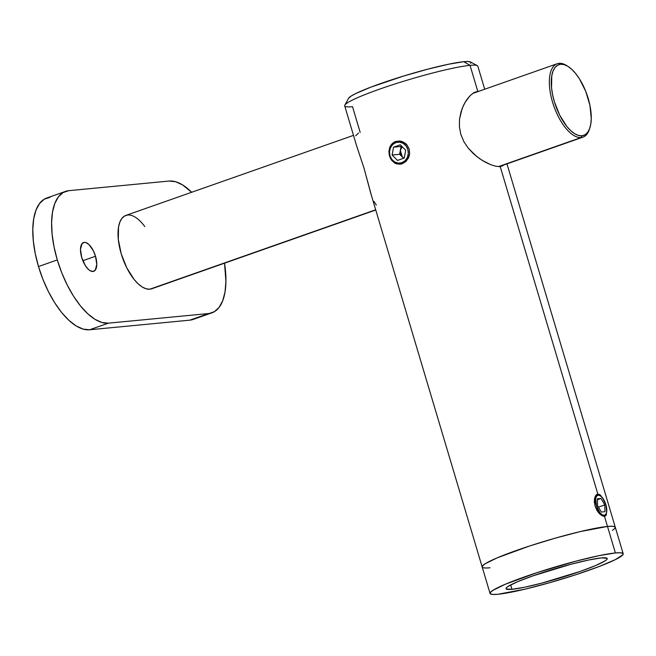<?xml version="1.0" encoding="UTF-8"?>
<svg xmlns="http://www.w3.org/2000/svg" width="656" height="656" viewBox="0 0 656 656"><rect width="100%" height="100%" fill="white"/><g stroke="black" fill="none" stroke-linecap="round" stroke-linejoin="round"><path stroke-width="0.98" d="M395.584 141.491L399.676 141.007L403.76 142.278L407.13 145.115L409.221 149.109L409.672 153.643L408.45 158.014L405.818 161.565L402.218 163.754L400.037 164.238L396.298 163.787L394.477 162.918L391.427 160.048L389.467 156.046L388.893 151.52L389.795 147.182L392.124 143.664L395.584 141.491L399.676 141.007L401.767 141.425L405.572 143.516L407.13 145.115L409.221 149.109L409.672 153.643L409.254 155.898L405.818 161.565L402.218 163.754L400.234 164.213L396.298 163.787L394.477 162.918L390.287 158.153L388.893 151.52L390.796 145.288L393.739 142.377L395.584 141.491M605.012 516.272L602.101 515.772L599.387 513.623L596.87 510.229L595.074 506.047L594.328 501.701L594.689 497.888L595.976 495.206L597.862 494.124L500.216 166.583L496.075 166.304L490.975 164.804L485.317 162.18L479.372 158.49L473.575 153.824L468.245 148.174L463.841 141.606L460.799 134.308L459.38 126.616L459.544 118.974L461.029 111.832L463.513 105.337L466.687 99.794L470.295 95.456L474.083 92.545L478.814 91.299L477.781 91.323L470.04 65.354L463.759 61.705A63.903 6.232 163.4 0 0 396.896 78.13A63.903 6.232 163.4 0 0 348.574 98.302L344.835 105.132A69.462 6.781 -16.6 0 1 397.364 83.205A69.462 6.781 -16.6 0 1 470.04 65.354A69.462 6.781 163.4 0 0 394.19 84.222A69.462 6.781 163.4 0 0 344.703 105.862L356.684 146.042L364.08 168.354L370.648 192.88L482.168 566.956A69.462 6.781 -16.6 0 1 531.647 545.325A69.462 6.781 -16.6 0 1 607.497 526.448L604.496 516.379L607.497 526.448A69.462 6.781 -16.6 0 1 615.303 527.268A69.462 6.781 163.4 0 0 607.497 526.448L580.183 531.606L555.329 538.133L529.466 546.03L497.297 557.797L485.022 563.848L482.463 565.964L482.447 567.358L482.463 565.964L485.022 563.848L497.297 557.797L529.466 546.03L555.329 538.133L580.183 531.606L607.497 526.448A69.462 6.781 163.4 0 0 531.647 545.325A69.462 6.781 163.4 0 0 482.168 566.956A69.462 6.781 -16.6 0 0 489.966 567.776M606.136 515.386L606.792 510.844L606.136 515.386L604.004 516.387M602.142 497.174L603.135 498.855L602.142 497.174M600.01 494.821L601.093 495.813L598.92 494.247L596.919 494.452L597.862 494.124L500.216 166.583L496.075 166.304L490.975 164.804L482.357 160.466L476.436 156.284L468.245 148.174L463.841 141.606L460.799 134.308L459.38 126.616L459.544 118.974L462.168 108.47L465.022 102.443L470.295 95.456L474.083 92.545L477.781 91.323L473.747 92.742L477.781 91.323L470.04 65.354A69.462 6.781 -16.6 0 1 477.33 65.633L470.467 61.959A63.903 6.232 163.4 0 0 463.759 61.705L468.343 61.533L470.672 62.099L470.664 63.378M503.152 165.624L500.216 166.583L503.939 164.935M360.185 132.422L352.51 106.682A69.462 6.781 -16.6 0 1 344.835 105.132M348.557 98.318L351.083 96.112L355.691 93.578L370.87 87.133L403.752 75.998L427.54 69.233L448.606 64.214L463.759 61.705L470.04 65.354A69.462 6.781 163.4 0 1 477.839 66.174L484.71 89.224M612.442 530.376L615 528.269L615.016 526.875L612.483 526.26L607.497 526.448L615.394 552.951L607.497 526.448L612.483 526.26L615.016 526.875L615 528.269L612.442 530.376M373.854 201.343L376.339 205.107M356.561 145.616L364.08 168.354L371.271 194.898M358.496 133.02L355.659 135.776M602.446 515.944L598.067 512.057L595.074 506.047L594.377 499.683L595.238 496.371L596.558 494.649M597.067 494.337L597.862 494.124M511.975 589.318L510.663 584.931L511.975 589.318L506.26 588.998L506.268 587.94L508.211 586.333L517.543 581.733L532.82 575.902L571.376 564.127L588.785 559.978L601.29 557.912A52.792 5.15 -16.6 0 1 607.226 558.535A52.792 5.15 -16.6 0 1 569.621 574.976A52.792 5.15 -16.6 0 1 511.975 589.318A52.792 5.15 -16.6 0 1 506.038 588.694A52.792 5.15 -16.6 0 1 543.644 572.253A52.792 5.15 -16.6 0 1 601.29 557.912L607.005 558.231L606.997 559.289L605.053 560.896L595.722 565.497L580.445 571.335L541.889 583.102L524.48 587.251L511.975 589.318M497.871 594.279A69.462 6.781 -16.6 0 1 490.065 593.459A69.462 6.781 -16.6 0 1 539.544 571.819A69.462 6.781 -16.6 0 1 615.394 552.951L598.936 555.673L576.025 561.126L537.362 572.532L505.194 584.299L492.927 590.351L490.368 592.466L490.352 593.852L492.886 594.467L497.871 594.279L525.177 589.129L550.04 582.594L575.902 574.697L598.83 566.636L615.336 559.634L622.905 554.763L622.913 553.377L620.379 552.762L615.394 552.951A69.462 6.781 -16.6 0 1 623.2 553.771A69.462 6.781 -16.6 0 1 573.721 575.41A69.462 6.781 -16.6 0 1 497.871 594.279M568.17 66.527L566.882 65.698A38.901 17.212 70.6 0 0 559.035 63.337L560.601 64.247A37.507 16.597 -109.4 0 1 568.17 66.527A37.507 16.597 -109.4 0 1 586.923 94.521A37.507 16.597 -109.4 0 1 589.818 128.084A37.507 16.597 -109.4 0 1 581.929 135.8L581.15 137.539A38.901 17.212 70.6 0 0 589.326 129.535L589.818 128.084M589.564 128.789A38.901 17.212 -109.4 0 1 582.995 137.137A38.901 17.212 -109.4 0 1 581.15 137.539L498.47 166.608L581.15 137.539A38.901 17.212 -109.4 0 1 553.172 104.14A38.901 17.212 -109.4 0 1 557.19 63.739A38.901 17.212 -109.4 0 1 559.035 63.337A38.901 17.212 -109.4 0 1 567.53 66.133M375.683 209.789L149.822 289.206A38.901 17.212 70.6 0 0 151.667 288.804A38.901 17.212 -109.4 0 1 121.212 253.79L118.318 239.465L118.531 227.066L119.818 222.195L121.827 218.473L124.492 216.045L127.699 215.004L124.492 216.045L121.827 218.473L119.818 222.195L118.531 227.066L118.318 239.465L121.212 253.79A38.901 17.212 -109.4 0 1 125.862 215.414A38.901 17.212 70.6 0 0 121.844 255.807A38.901 17.212 70.6 0 0 149.822 289.206L375.683 209.789M149.822 289.206L146.19 288.82L142.262 287.025L138.211 283.892L134.177 279.53L126.78 267.861L121.212 253.79L126.78 267.861L134.177 279.53L138.211 283.892L142.262 287.025L146.19 288.82L149.822 289.206L151.741 288.779L149.822 289.206M560.601 64.247L564.111 64.616L567.891 66.354L571.802 69.38L575.689 73.579L579.412 78.802L585.783 91.455L589.941 105.411L591.261 118.547L590.769 124.173L589.531 128.871L587.596 132.455L585.029 134.792L581.929 135.8L578.428 135.431L574.648 133.701L570.736 130.675L566.841 126.469L559.716 115.21L554.345 101.647L552.59 94.636L551.557 87.83L551.762 75.875L553 71.176L554.943 67.593L557.51 65.256L560.601 64.247L559.035 63.337A38.901 17.212 70.6 0 0 552.549 102.123A38.901 17.212 70.6 0 0 581.15 137.539L581.929 135.8A37.507 16.597 -109.4 0 1 554.345 101.647A37.507 16.597 -109.4 0 1 560.601 64.247M353.502 135.366L125.862 215.414A38.901 17.212 -109.4 0 1 144.804 226.574M81.738 257.578A15.285 6.765 -109.4 0 1 83.558 242.499A15.285 6.765 -109.4 0 1 95.522 256.25L82.836 260.711L95.522 256.25L93.332 250.723L88.847 244.426L85.715 242.49L84.288 242.343L81.975 243.704L80.483 249.37L81.738 257.578L85.313 265.565L88.412 269.403L90.003 270.633L92.972 271.494L95.284 270.124L96.776 264.466L95.522 256.25A15.285 6.765 -109.4 0 1 93.701 271.33A15.285 6.765 -109.4 0 1 81.738 257.578M211.937 312.83L193.135 319.439A69.462 30.742 70.6 0 1 189.838 320.161L208.641 313.552A69.462 30.742 -109.4 0 0 211.937 312.83A69.462 30.742 -109.4 0 0 224.541 263.179L225.918 281.604L225.016 292.018L222.72 300.71L219.129 307.352L214.381 311.69L189.838 320.161L89.577 329.779L108.379 323.162L208.641 313.552L108.379 323.162L101.885 322.481L94.882 319.275L87.642 313.666L80.442 305.885L73.546 296.217L67.24 285.04L61.754 272.789L57.293 259.924L54.046 246.935L52.127 234.34L51.603 222.605L52.505 212.191L54.801 203.499L58.392 196.857L63.148 192.528L68.88 190.666L169.141 181.048L68.88 190.666A69.462 30.742 -109.4 0 0 65.584 191.388A69.462 30.742 -109.4 0 0 57.293 259.924L38.491 266.533L42.943 279.399L48.437 291.658L54.743 302.834L61.631 312.502L68.839 320.284L76.08 325.884L83.082 329.091L89.577 329.779L189.838 320.161L193.266 319.39M50.077 197.276L44.346 199.137L39.59 203.467L35.998 210.109L33.702 218.809L32.8 229.223L33.317 240.949L35.244 253.552L38.491 266.533L57.293 259.924A69.462 30.742 -109.4 0 0 108.379 323.162L89.577 329.779A69.462 30.742 70.6 0 1 38.491 266.533A69.462 30.742 70.6 0 1 46.781 197.997L65.584 191.388M169.141 181.048L175.636 181.737L182.639 184.943L191.667 192.265A69.462 30.742 -109.4 0 0 169.141 181.048M400.34 150.38L402.202 146.714L400.865 148.674L399.635 154.283L402.317 157.005L400.34 150.38L399.635 154.283L392.116 155.005L393.534 147.19L400.316 144.804L405.687 150.232L404.268 158.055L397.479 160.441L392.116 155.005L393.534 147.19L401.054 146.468L400.34 150.38L400.545 153.963L402.317 157.005L403.907 158.178L399.635 154.283L392.116 155.005L397.479 160.441L404.268 158.055L405.687 150.232L400.316 144.804L393.534 147.19L401.054 146.468L400.34 150.38M396.085 141.442L395.896 142.549A10.562 9.414 84.5 0 1 407.835 149.478A10.562 9.414 84.5 0 1 401.898 162.688L402.628 163.598L401.898 162.688L405.088 160.72L407.335 157.522L408.303 153.57L407.835 149.478L406.007 145.87L403.096 143.279L399.545 142.114L395.896 142.549L392.706 144.517L390.459 147.723L389.5 151.667L389.967 155.759L391.796 159.375L394.707 161.966L398.258 163.131L401.898 162.688A10.562 9.414 84.5 0 1 389.967 155.759A10.562 9.414 84.5 0 1 395.896 142.549L396.085 141.442M401.726 146.231L401.054 146.468L401.726 146.231M596.919 494.452L598.174 495.182A10.562 4.674 -109.4 0 1 600.306 495.821A10.562 4.674 -109.4 0 1 605.586 503.701A10.562 4.674 -109.4 0 1 606.398 513.148A10.562 4.674 -109.4 0 1 604.176 515.321L603.717 516.354L604.176 515.321L605.775 514.378L606.669 512.049L605.939 504.792L602.421 497.806L600.224 495.772L598.174 495.182L596.583 496.125L595.689 498.453L596.411 505.71L599.928 512.697L602.126 514.73L604.176 515.321A10.562 4.674 -109.4 0 1 596.411 505.71A10.562 4.674 -109.4 0 1 598.174 495.182L596.919 494.452M597.559 505.596L597.395 498.798L601.011 498.453L604.791 504.907L604.963 511.705L601.339 512.049L597.559 505.596L597.395 498.798L601.011 498.453L597.419 499.716L601.011 498.453L604.791 504.907L598.461 507.137L604.791 504.907L604.963 511.705L601.339 512.049L597.559 505.596M623.2 553.771L506.965 163.869M490.065 593.459L482.168 566.956M582.995 137.137L499.109 166.632M375.749 210.01L151.667 288.804M557.19 63.739L472.623 93.48"/></g></svg>
